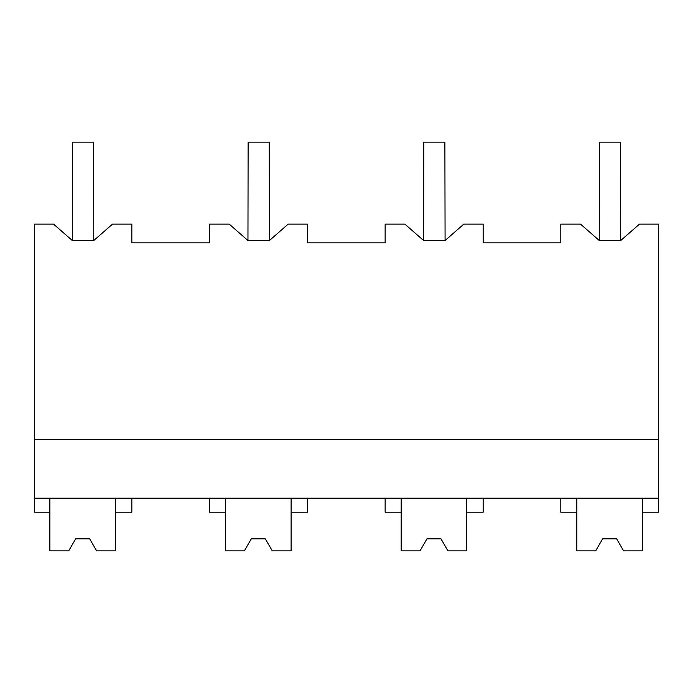 <?xml version="1.0" encoding="UTF-8"?>
<svg xmlns="http://www.w3.org/2000/svg" width="693" height="693" viewBox="0 0 693 693"><rect width="100%" height="100%" fill="white"/><g stroke="black" fill="none" stroke-linecap="round" stroke-linejoin="round"><path stroke-width="1.04" d="M72.297 240.523L72.479 142.152L93.555 142.152L93.772 240.523L72.297 240.523L53.56 224.125L34.65 224.125L34.65 512.205L49.87 512.205L49.87 498.146M34.65 498.146L658.35 498.146L658.35 224.125L639.483 224.125L620.746 240.523L599.272 240.523L599.445 142.152L620.521 142.152L620.746 240.523M34.65 439.596L658.35 439.596M93.772 240.523L112.509 224.125L131.843 224.125L131.843 242.862L209.485 242.862L209.485 224.125L229.218 224.125L247.955 240.523L269.43 240.523L288.167 224.125L307.501 224.125L307.501 242.862L385.143 242.862L385.143 224.125L404.868 224.125L423.614 240.523L445.088 240.523L463.825 224.125L483.16 224.125L483.16 242.862L560.802 242.862L560.802 224.125L580.526 224.125L599.272 240.523M658.35 498.146L658.35 512.205L642.42 512.205L642.42 498.146M642.42 512.205L642.42 550.848L623.579 550.848L616.657 538.868L602.607 538.868L595.694 550.848L576.845 550.848L576.845 512.205L560.802 512.205L560.802 498.146M576.845 512.205L576.845 498.146M49.87 512.205L49.87 550.848L68.72 550.848L75.641 538.868L89.692 538.868L96.604 550.848L115.454 550.848L115.454 512.205L131.843 512.205L131.843 498.146M115.454 512.205L115.454 498.146M385.143 498.146L385.143 512.205L401.186 512.205L401.186 550.848L420.036 550.848L426.949 538.868L441.008 538.868L447.921 550.848L466.77 550.848L466.77 512.205L483.16 512.205L483.16 498.146M401.186 512.205L401.186 498.146M466.77 512.205L466.77 498.146M291.112 498.146L291.112 550.848L272.262 550.848L265.35 538.868L251.29 538.868L244.378 550.848L225.528 550.848L225.528 512.205L209.485 512.205L209.485 498.146M225.528 512.205L225.528 498.146M291.112 512.205L307.501 512.205L307.501 498.146M247.955 240.523L248.129 142.152L269.213 142.152L269.43 240.523M423.614 240.523L423.787 142.152L444.871 142.152L445.088 240.523M72.479 142.152L93.555 142.152M248.129 142.152L269.213 142.152M423.787 142.152L444.871 142.152M599.445 142.152L620.521 142.152M75.641 538.868L89.692 538.868M251.29 538.868L265.35 538.868M426.949 538.868L441.008 538.868M602.607 538.868L616.657 538.868"/></g></svg>
